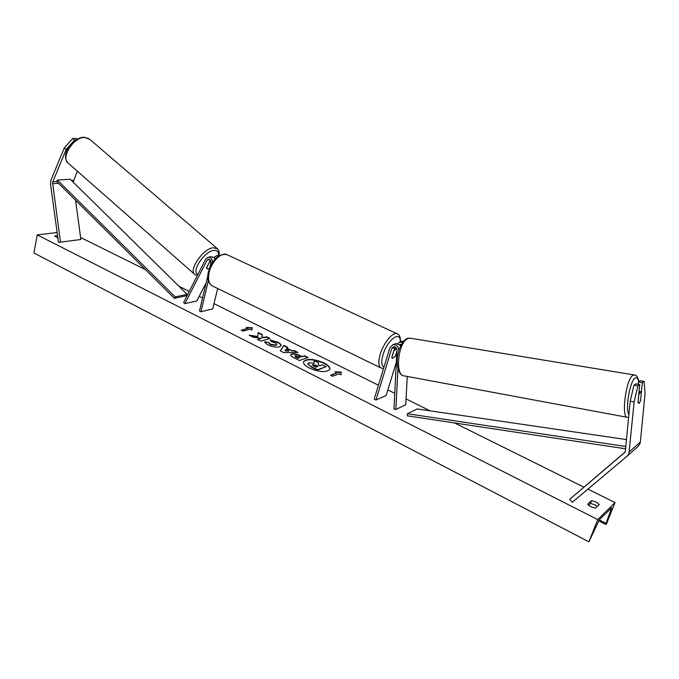 <?xml version="1.0" encoding="UTF-8"?>
<svg xmlns="http://www.w3.org/2000/svg" width="679" height="679" viewBox="0 0 679 679"><rect width="100%" height="100%" fill="white"/><g stroke="black" fill="none" stroke-linecap="round" stroke-linejoin="round"><path stroke-width="1.02" d="M397.716 343.523L399.761 342.191L402.647 342.488M402.172 341.299L403.92 340.926M399.795 344.474L401.527 344.228M407.247 376.446L405.753 404.76L395.857 409.462L397.936 368.697M400.822 345.526L395.95 343.582L392.81 344.737L389.924 347.648L374.222 399.125L375.988 400.016L391.732 348.505L393.404 346.808C395.526 346.663 396.706 347.784 396.952 350.169L393.964 409.081L395.857 409.462M392.81 344.737C396.426 344.499 398.446 346.417 398.87 350.491M395.025 346.952L391.791 357.392L392.462 358.385L395.611 355.915L396.867 351.858M396.332 362.391L386.105 395.509L375.988 400.016M396.086 347.724L395.925 348.251M395.95 343.582L395.28 343.829M640.535 400.466L642.317 382.676L644.091 381.394L640.212 380.741L638.421 382.022L642.317 382.676M633.974 385.205L637.912 385.876L634.135 401.892L630.188 401.196L633.974 385.205L635.807 383.898L639.728 384.56L638.005 402.477L639.109 403.513L640.603 400.474M644.091 381.394L645.05 393.582L640.339 442.054L639.898 443.879L638.107 446.358L627.379 455.923M634.135 401.892L628.932 453.631L627.099 456.169L572.304 502.273L569.698 499.337L625.257 451.9L630.188 401.196M625.164 452.129L569.698 499.337M638.201 384.297L638.421 382.022M639.728 384.56L637.912 385.876M50.942 180.147L50.501 183.975L58.479 242.344L60.49 242.131L52.538 182.439L66.16 149.499L74.597 140.103L72.746 138.508L64.327 147.895L50.942 180.147M77.347 171.176L73.154 182.091M75.598 200.288L80.877 239.509L60.49 242.131M75.751 140.078L74.597 140.103M77.117 139.246L76.192 138.44L72.746 138.508M64.327 147.895L66.16 149.499M209.183 262.62L206.509 268.061L208.046 268.842L209.556 268.205L208.046 268.842L206.917 268.672L206.475 267.916L210.439 260.167M218.315 256.204L216.508 255.796L214.199 257.214M216.338 257.799L215.413 258.521M206.221 282.719L196.808 300.975L184.892 303.632L183.619 302.486L205.695 259.106L208.3 257.205C210.838 257.392 212.272 259.081 212.595 262.272M209.862 267.424L210.957 262.849C211.135 260.634 210.329 259.395 208.529 259.149L207.019 260.252L184.892 303.632M217.679 288.507L212.722 308.92L200.933 311.729L199.473 310.99L207.859 275.835M200.933 311.729L208.334 280.783M211.534 256.654L215.489 258.64M396.672 348.65L393.803 350.856M393.879 350.899L391.834 357.57L392.462 358.385L395.45 356.161L396.884 351.518M640.509 400.78L639.109 403.513L638.048 402.681L638.829 394.541L640.569 391.69L641.29 392.7L640.509 400.78M309.344 368.052C319.784 372.304 326.633 372.695 329.875 369.24C330.206 367.237 328.22 365.107 323.908 362.866C313.562 358.673 306.764 358.308 303.513 361.763C303.165 363.715 305.109 365.811 309.344 368.052M329.816 369.418C329.96 367.441 327.965 365.378 323.807 363.223C313.732 359.106 306.95 358.682 303.471 361.941M597.333 506.381L594.889 504.803L590.467 503.385L591.553 500.618L587.674 504.191C589.516 506.203 592.122 507.51 595.491 508.121L599.311 504.497L595.984 502.027L591.553 500.618M270.166 340.018L277.694 342.174C280.138 343.447 281.259 344.609 281.047 345.679L279.544 346.842C276.37 347.572 272.593 346.944 268.222 344.949C265.795 343.659 264.657 342.581 264.802 341.698L268.867 342.572L270.548 344.27L275.92 345.042L276.803 344.38L275.343 342.802L271.439 341.724L270.166 340.018M291.605 353.988L291.631 353.98C293.973 353.411 296.867 353.988 300.313 355.703L302.079 356.585L304.565 355.745L308.13 357.536L299.397 360.507L293.837 357.706C291.52 356.517 290.442 355.533 290.604 354.752L291.537 354.336C293.88 353.776 296.774 354.353 300.22 356.059L302.079 356.585M257.816 336.436L249.21 335.222L253.267 337.268L261.228 338.329L257.528 339.415L260.982 341.155L270.004 338.473L266.584 336.759L264.267 337.438L261.992 337.107L262.238 334.594L258.164 332.549L257.723 336.792L250.228 335.74M615.021 502.579L597.732 519.588L588.905 541.808L599.438 519.622L611.635 507.722L606.092 523.39L605.897 524.46L606.432 523.984L615.021 502.579L587.912 489.135M80.597 237.472L145.493 269.665M178.984 286.283L189.271 291.384M199.21 296.316L202.58 297.979M214.004 303.649L378.458 385.231M387.845 389.882L394.762 393.319M406.059 398.921L430.07 410.837M454.506 422.958L583.787 487.089M57.138 232.532L37.218 234.883L597.732 519.588M57.876 237.964L54.643 236.003L57.562 235.647M338.974 373.815L340.977 374.816L341.231 372.075L334.968 371.812L336.971 372.813L330.597 375.224L332.608 376.234L338.974 373.815M246.222 327.405L252.469 327.796L251.671 330.13L249.855 329.222L242.98 331.123L241.155 330.198L248.03 328.313L246.222 327.405M286.937 348.217L291.851 350.678L294.304 350.619L297.945 352.443L283.695 352.605L280.308 350.899L283.864 345.399L287.59 347.258L286.844 348.573L291.851 350.678M590.467 503.385L588.591 505.125M37.218 234.883L33.95 253.012L588.905 541.808M308.835 362.79L314.224 363.197L314.122 360.583L318.298 362.671L318.332 364.92L319.928 365.718L322.525 364.793L326.175 366.609L317.56 369.741L311.296 366.584L307.96 364.088L308.835 362.79M326.175 366.609L317.449 370.106L311.194 366.949L307.96 364.088M307.859 364.453L307.859 363.723M314.105 363.163L314.122 360.583M336.971 372.813L330.97 375.411M340.909 374.783L341.121 372.44L335.774 372.211M248.03 328.313L241.58 330.418M247.037 327.813L252.35 328.144M269.504 338.626L266.491 337.115L264.173 337.794L261.899 337.463L262.145 334.942L258.13 332.931M261.228 338.329L257.944 339.619M295.28 355.737L294.898 356.025L296.18 357.162L297.86 358.003L300.186 357.222L295.28 355.737M294.924 356.22L296.078 357.519L297.86 358.003M297.758 358.368L300.186 357.222M301.985 356.942L304.565 355.745M304.464 356.11L307.646 357.697M290.587 354.939L291.512 354.345M270.463 340.417L277.601 342.53C279.892 343.718 281.021 344.822 280.987 345.849M264.852 342.089L268.867 342.572M268.774 342.929L270.454 344.626L275.827 345.399L276.726 344.559M288.881 350.737L286.054 349.32L284.951 350.831L288.787 351.102L284.951 350.831M291.758 351.035L294.304 350.619M294.202 350.975L297.147 352.452M280.41 350.95L283.864 345.399M283.771 345.755L287.378 347.563M312.663 364.564L312.315 364.827L313.579 365.93L315.973 367.135L318.061 366.388L315.65 365.183L312.663 364.564L312.348 365.03M317.577 366.567L312.637 364.572M209.259 262.688L210.982 261.474M625.69 448.819L407.341 415.828L407.358 413.74L417.127 408.936L626.556 439.602M625.902 446.51L407.358 413.74M187.175 294.338L70.276 179.264L57.359 180.071L56.68 181.505L174.367 298.327L186.36 295.755L187.175 294.338L175.182 296.893L174.367 298.327M57.359 180.071L175.182 296.893M401.085 345.025L400.576 345.212M394.881 347.334L391.732 348.505M640.339 442.054L629.382 451.756M58.47 183.288L52.512 183.678M73.408 180.436L71.592 180.555M56.68 181.505L52.733 181.76M210.057 259.718L207.019 260.252M400.211 342.021C401.068 329.671 387.319 339.644 383.007 354.879C381.123 361.686 381.454 365.752 384 367.067M383.576 368.459L381.386 368.154C378.449 366.719 378.042 362.136 380.172 354.404C383.38 343.209 392.64 331.895 396.952 333.703L397.605 334.009M227.49 254.905L226.633 254.506C221.108 252.121 211.483 261.873 209.183 272.389C207.715 279.663 208.869 284.221 212.646 286.063L380.732 367.84M638.642 381.87C637.971 378.305 636.792 377.049 635.111 378.093C629.9 380.834 625.036 409.378 628.941 414.411M628.661 417.339L627.608 417.364C620.886 418.748 625.851 379.086 632.904 375.343L634.61 375.02M410.795 338.278L408.283 338.405C398.115 341.087 394.44 376.395 404.336 375.903L627.04 417.262M599.201 519.893L606.092 523.39M609.92 509.275L611.236 509.929M194.474 274.189L68.477 163.376C60.159 158.173 73.34 136.988 84.688 137.489L89.696 139.28M197.852 274.511C190.96 271.685 204.226 251.391 213.681 250.432C217.204 250.025 218.825 251.697 218.545 255.448M217.492 248.786L213.155 247.733C202.809 248.735 187.99 270.76 194.966 274.622L197.283 275.64M402.834 341.062L399.761 342.191M219.979 255.202L216.508 255.796M212.009 256.569L208.3 257.205M400.517 341.91C400.517 336.996 399.328 334.263 396.952 333.703L226.633 254.506C218.375 253.827 212.323 259.556 208.478 271.693C206.806 277.83 207.927 282.489 211.831 285.664M396.646 348.59L394.771 347.699M638.803 381.751C637.946 377.015 636.35 374.74 634.033 374.918L409.929 338.134L407.57 338.431C406.118 337.853 399.023 345.221 397.758 355.092C397.011 358.885 397.003 363.163 397.741 367.916C399.286 372.958 401.196 375.563 403.47 375.742M640.569 391.69L639.066 391.427M598.589 520.751L605.863 524.451M67.883 162.85C60.058 153.793 73.612 137.379 84.018 137.192L89.059 138.737L217 248.361C218.867 249.745 219.546 252.079 219.028 255.363"/></g></svg>
